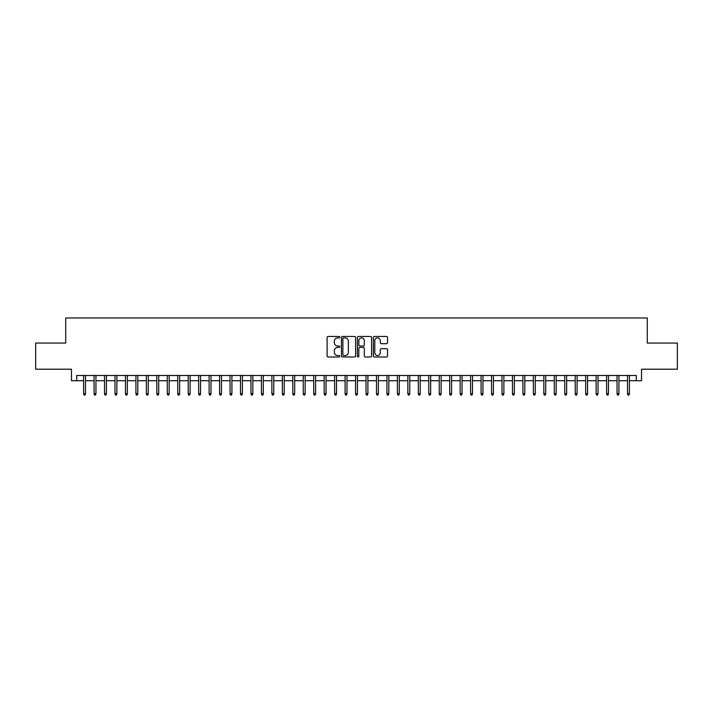 <?xml version="1.0" encoding="UTF-8"?>
<svg xmlns="http://www.w3.org/2000/svg" width="713" height="713" viewBox="0 0 713 713"><rect width="100%" height="100%" fill="white"/><g stroke="black" fill="none" stroke-linecap="round" stroke-linejoin="round"><path stroke-width="1.07" d="M339.762 337.169A0.722 0.722 0 0 0 339.049 336.456L328.14 336.456A1.025 1.025 0 0 0 327.115 337.481L327.115 355.956A1.025 1.025 0 0 0 328.14 356.99L339.049 356.99A0.722 0.722 0 0 0 339.762 356.268A0.722 0.722 0 0 0 339.049 355.546L337.632 355.546A3.289 3.289 0 0 1 334.352 352.267L334.352 350.725A3.289 3.289 0 0 1 337.632 347.436L339.049 347.436A0.722 0.722 0 0 0 339.762 346.723A0.722 0.722 0 0 0 339.049 346.001L337.632 346.001A3.289 3.289 0 0 1 334.352 342.712L334.352 341.179A3.289 3.289 0 0 1 337.632 337.891L339.049 337.891A0.722 0.722 0 0 0 339.762 337.169M386.508 343.693A1.025 1.025 0 0 0 387.533 342.668L387.533 337.481A1.025 1.025 0 0 0 386.508 336.456L374.387 336.456A1.025 1.025 0 0 0 373.362 337.481L373.362 355.956A1.025 1.025 0 0 0 374.387 356.99L386.508 356.99A1.025 1.025 0 0 0 387.533 355.956L387.533 349.7A1.025 1.025 0 0 0 386.508 348.675L381.321 348.675A1.025 1.025 0 0 0 380.296 349.7L380.296 352.801A2.745 2.745 0 0 1 377.551 355.546A2.745 2.745 0 0 1 374.797 352.801L374.797 340.636A2.745 2.745 0 0 1 377.551 337.891A2.745 2.745 0 0 1 380.296 340.636L380.296 342.668A1.025 1.025 0 0 0 381.321 343.693L386.508 343.693M76.701 380.715L76.701 375.484L636.299 375.484L636.299 380.715L641.522 380.715L641.522 369.209L677.35 369.209L677.35 343.06L647.279 343.06L647.279 317.953L65.721 317.953L65.721 343.06L35.65 343.06L35.65 369.209L71.478 369.209L71.478 380.715L83.608 380.715M355.6 337.481A1.025 1.025 0 0 0 354.575 336.456L342.463 336.456A1.025 1.025 0 0 0 341.429 337.481L341.429 355.956A1.025 1.025 0 0 0 342.463 356.99L354.575 356.99A1.025 1.025 0 0 0 355.6 355.956L355.6 337.481M358.425 336.456L370.537 336.456A1.025 1.025 0 0 1 371.571 337.481L371.571 355.956A1.025 1.025 0 0 1 370.537 356.99L365.359 356.99A1.025 1.025 0 0 1 364.325 355.956L364.325 348.47A1.025 1.025 0 0 0 363.3 347.436L359.86 347.436A1.025 1.025 0 0 0 358.835 348.47L358.835 356.268A0.722 0.722 0 0 1 358.113 356.99A0.722 0.722 0 0 1 357.4 356.268L357.4 337.481A1.025 1.025 0 0 1 358.425 336.456M85.489 380.715L94.071 380.715M95.952 380.715L104.526 380.715M106.406 380.715L114.989 380.715M116.87 380.715L125.443 380.715M127.333 380.715L135.907 380.715M137.787 380.715L146.361 380.715M148.251 380.715L156.824 380.715M158.705 380.715L167.288 380.715M169.168 380.715L177.742 380.715M179.631 380.715L188.205 380.715M190.086 380.715L198.66 380.715M200.549 380.715L209.123 380.715M211.003 380.715L219.586 380.715M221.467 380.715L230.041 380.715M231.921 380.715L240.504 380.715M242.384 380.715L250.958 380.715M252.848 380.715L261.421 380.715M263.302 380.715L271.885 380.715M273.765 380.715L282.339 380.715M284.22 380.715L292.802 380.715M294.683 380.715L303.257 380.715M305.146 380.715L313.72 380.715M315.601 380.715L324.183 380.715M326.064 380.715L334.638 380.715M336.518 380.715L345.101 380.715M346.981 380.715L355.555 380.715M357.445 380.715L366.019 380.715M367.899 380.715L376.482 380.715M378.362 380.715L386.936 380.715M388.817 380.715L397.399 380.715M399.28 380.715L407.854 380.715M409.743 380.715L418.317 380.715M420.198 380.715L428.78 380.715M430.661 380.715L439.235 380.715M441.115 380.715L449.698 380.715M451.579 380.715L460.152 380.715M462.042 380.715L470.616 380.715M472.496 380.715L481.079 380.715M482.959 380.715L491.533 380.715M493.414 380.715L501.997 380.715M503.877 380.715L512.451 380.715M514.34 380.715L522.914 380.715M524.795 380.715L533.369 380.715M535.258 380.715L543.832 380.715M545.712 380.715L554.295 380.715M556.176 380.715L564.749 380.715M566.639 380.715L575.213 380.715M577.093 380.715L585.667 380.715M587.557 380.715L596.13 380.715M598.011 380.715L606.594 380.715M608.474 380.715L617.048 380.715M618.929 380.715L627.511 380.715M629.392 380.715L636.299 380.715M343.586 337.891A0.722 0.722 0 0 0 342.873 338.613L342.873 354.833A0.722 0.722 0 0 0 343.586 355.546L345.074 355.546A3.289 3.289 0 0 0 348.363 352.267L348.363 341.179A3.289 3.289 0 0 0 345.074 337.891L343.586 337.891M364.325 340.689A2.745 2.745 0 0 0 361.58 337.944A2.745 2.745 0 0 0 358.835 340.689L358.835 344.976A1.025 1.025 0 0 0 359.86 346.001L363.3 346.001A1.025 1.025 0 0 0 364.325 344.976L364.325 340.689M83.608 393.683L84.027 395.047L85.07 395.047L85.489 393.683L83.608 393.683L83.608 375.484M85.489 393.683L85.489 375.484M94.071 393.683L94.481 395.047L95.533 395.047L95.952 393.683L94.071 393.683L94.071 375.484M95.952 393.683L95.952 375.484M104.526 393.683L104.945 395.047L105.987 395.047L106.406 393.683L104.526 393.683L104.526 375.484M106.406 393.683L106.406 375.484M114.989 393.683L115.408 395.047L116.451 395.047L116.87 393.683L114.989 393.683L114.989 375.484M116.87 393.683L116.87 375.484M125.443 393.683L125.862 395.047L126.914 395.047L127.333 393.683L125.443 393.683L125.443 375.484M127.333 393.683L127.333 375.484M135.907 393.683L136.326 395.047L137.368 395.047L137.787 393.683L135.907 393.683L135.907 375.484M137.787 393.683L137.787 375.484M146.361 393.683L146.78 395.047L147.832 395.047L148.251 393.683L146.361 393.683L146.361 375.484M148.251 393.683L148.251 375.484M156.824 393.683L157.243 395.047L158.286 395.047L158.705 393.683L156.824 393.683L156.824 375.484M158.705 393.683L158.705 375.484M167.288 393.683L167.707 395.047L168.749 395.047L169.168 393.683L167.288 393.683L167.288 375.484M169.168 393.683L169.168 375.484M177.742 393.683L178.161 395.047L179.213 395.047L179.631 393.683L177.742 393.683L177.742 375.484M179.631 393.683L179.631 375.484M188.205 393.683L188.624 395.047L189.667 395.047L190.086 393.683L188.205 393.683L188.205 375.484M190.086 393.683L190.086 375.484M198.66 393.683L199.079 395.047L200.13 395.047L200.549 393.683L198.66 393.683L198.66 375.484M200.549 393.683L200.549 375.484M209.123 393.683L209.542 395.047L210.585 395.047L211.003 393.683L209.123 393.683L209.123 375.484M211.003 393.683L211.003 375.484M219.586 393.683L220.005 395.047L221.048 395.047L221.467 393.683L219.586 393.683L219.586 375.484M221.467 393.683L221.467 375.484M230.041 393.683L230.459 395.047L231.511 395.047L231.921 393.683L230.041 393.683L230.041 375.484M231.921 393.683L231.921 375.484M240.504 393.683L240.923 395.047L241.965 395.047L242.384 393.683L240.504 393.683L240.504 375.484M242.384 393.683L242.384 375.484M250.958 393.683L251.377 395.047L252.429 395.047L252.848 393.683L250.958 393.683L250.958 375.484M252.848 393.683L252.848 375.484M261.421 393.683L261.84 395.047L262.883 395.047L263.302 393.683L261.421 393.683L261.421 375.484M263.302 393.683L263.302 375.484M271.885 393.683L272.304 395.047L273.346 395.047L273.765 393.683L271.885 393.683L271.885 375.484M273.765 393.683L273.765 375.484M282.339 393.683L282.758 395.047L283.81 395.047L284.22 393.683L282.339 393.683L282.339 375.484M284.22 393.683L284.22 375.484M292.802 393.683L293.221 395.047L294.264 395.047L294.683 393.683L292.802 393.683L292.802 375.484M294.683 393.683L294.683 375.484M303.257 393.683L303.676 395.047L304.727 395.047L305.146 393.683L303.257 393.683L303.257 375.484M305.146 393.683L305.146 375.484M313.72 393.683L314.139 395.047L315.182 395.047L315.601 393.683L313.72 393.683L313.72 375.484M315.601 393.683L315.601 375.484M324.183 393.683L324.602 395.047L325.645 395.047L326.064 393.683L324.183 393.683L324.183 375.484M326.064 393.683L326.064 375.484M334.638 393.683L335.057 395.047L336.099 395.047L336.518 393.683L334.638 393.683L334.638 375.484M336.518 393.683L336.518 375.484M345.101 393.683L345.52 395.047L346.563 395.047L346.981 393.683L345.101 393.683L345.101 375.484M346.981 393.683L346.981 375.484M355.555 393.683L355.974 395.047L357.026 395.047L357.445 393.683L355.555 393.683L355.555 375.484M357.445 393.683L357.445 375.484M366.019 393.683L366.437 395.047L367.48 395.047L367.899 393.683L366.019 393.683L366.019 375.484M367.899 393.683L367.899 375.484M376.482 393.683L376.901 395.047L377.943 395.047L378.362 393.683L376.482 393.683L376.482 375.484M378.362 393.683L378.362 375.484M386.936 393.683L387.355 395.047L388.398 395.047L388.817 393.683L386.936 393.683L386.936 375.484M388.817 393.683L388.817 375.484M397.399 393.683L397.818 395.047L398.861 395.047L399.28 393.683L397.399 393.683L397.399 375.484M399.28 393.683L399.28 375.484M407.854 393.683L408.273 395.047L409.324 395.047L409.743 393.683L407.854 393.683L407.854 375.484M409.743 393.683L409.743 375.484M418.317 393.683L418.736 395.047L419.779 395.047L420.198 393.683L418.317 393.683L418.317 375.484M420.198 393.683L420.198 375.484M428.78 393.683L429.19 395.047L430.242 395.047L430.661 393.683L428.78 393.683L428.78 375.484M430.661 393.683L430.661 375.484M439.235 393.683L439.654 395.047L440.696 395.047L441.115 393.683L439.235 393.683L439.235 375.484M441.115 393.683L441.115 375.484M449.698 393.683L450.117 395.047L451.16 395.047L451.579 393.683L449.698 393.683L449.698 375.484M451.579 393.683L451.579 375.484M460.152 393.683L460.571 395.047L461.623 395.047L462.042 393.683L460.152 393.683L460.152 375.484M462.042 393.683L462.042 375.484M470.616 393.683L471.035 395.047L472.077 395.047L472.496 393.683L470.616 393.683L470.616 375.484M472.496 393.683L472.496 375.484M481.079 393.683L481.489 395.047L482.541 395.047L482.959 393.683L481.079 393.683L481.079 375.484M482.959 393.683L482.959 375.484M491.533 393.683L491.952 395.047L492.995 395.047L493.414 393.683L491.533 393.683L491.533 375.484M493.414 393.683L493.414 375.484M501.997 393.683L502.415 395.047L503.458 395.047L503.877 393.683L501.997 393.683L501.997 375.484M503.877 393.683L503.877 375.484M512.451 393.683L512.87 395.047L513.921 395.047L514.34 393.683L512.451 393.683L512.451 375.484M514.34 393.683L514.34 375.484M522.914 393.683L523.333 395.047L524.376 395.047L524.795 393.683L522.914 393.683L522.914 375.484M524.795 393.683L524.795 375.484M533.369 393.683L533.787 395.047L534.839 395.047L535.258 393.683L533.369 393.683L533.369 375.484M535.258 393.683L535.258 375.484M543.832 393.683L544.251 395.047L545.293 395.047L545.712 393.683L543.832 393.683L543.832 375.484M545.712 393.683L545.712 375.484M554.295 393.683L554.714 395.047L555.757 395.047L556.176 393.683L554.295 393.683L554.295 375.484M556.176 393.683L556.176 375.484M564.749 393.683L565.168 395.047L566.22 395.047L566.639 393.683L564.749 393.683L564.749 375.484M566.639 393.683L566.639 375.484M575.213 393.683L575.632 395.047L576.674 395.047L577.093 393.683L575.213 393.683L575.213 375.484M577.093 393.683L577.093 375.484M585.667 393.683L586.086 395.047L587.138 395.047L587.557 393.683L585.667 393.683L585.667 375.484M587.557 393.683L587.557 375.484M596.13 393.683L596.549 395.047L597.592 395.047L598.011 393.683L596.13 393.683L596.13 375.484M598.011 393.683L598.011 375.484M606.594 393.683L607.013 395.047L608.055 395.047L608.474 393.683L606.594 393.683L606.594 375.484M608.474 393.683L608.474 375.484M617.048 393.683L617.467 395.047L618.519 395.047L618.929 393.683L617.048 393.683L617.048 375.484M618.929 393.683L618.929 375.484M627.511 393.683L627.93 395.047L628.973 395.047L629.392 393.683L627.511 393.683L627.511 375.484M629.392 393.683L629.392 375.484"/></g></svg>
